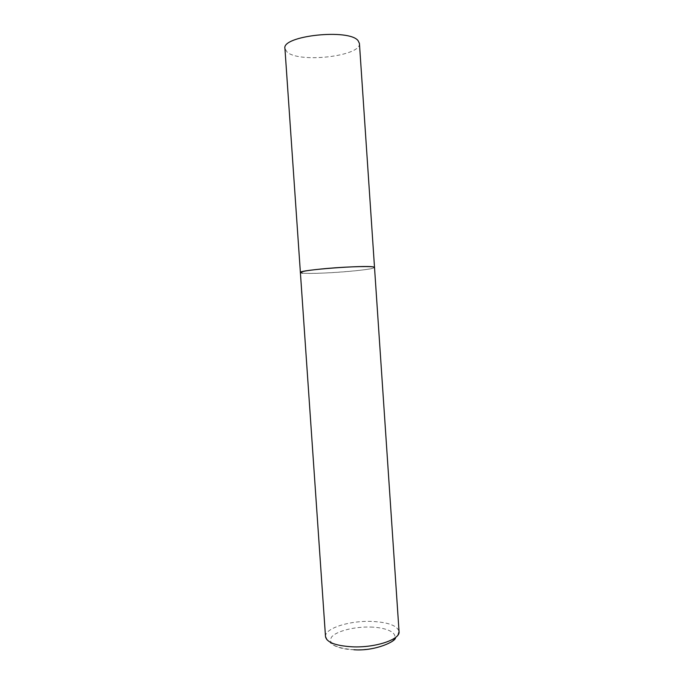 <?xml version="1.0" encoding="UTF-8"?>
<svg xmlns="http://www.w3.org/2000/svg" width="684" height="684" viewBox="0 0 684 684"><rect width="100%" height="100%" fill="white"/><g stroke="black" fill="none" stroke-linecap="round" stroke-linejoin="round"><path stroke-width="0.51" stroke-dasharray="3.42 2.56" d="M300.387 272.506C300.011 274.053 325.516 273.463 347.583 271.522C364.333 270.035 373.31 268.675 374.516 267.453C375.892 269.932 313.845 274.754 302.354 273.104M359.433 43.451C361.494 56.165 299.327 63.355 287.118 52.069L284.937 48.53M325.507 636.642C324.455 628.451 349.267 620.568 371.361 621.405C388.127 622.166 397.361 625.578 399.054 631.623M370.591 627.057C386.734 627.467 398.045 632.871 394.112 639.018C390.436 645.166 371.258 650.407 353.919 649.723C335.186 648.158 327.747 643.926 331.603 637.001C336.545 631.033 354.5 626.57 370.591 627.057M398.037 634.923L395.429 637.582M353.893 649.757C336.827 649.21 330.329 643.413 329.979 642.131L326.961 639.771"/><path stroke-width="1.03" d="M302.354 273.104L300.387 272.506L284.937 48.53C281.389 35.748 349.302 28.352 358.134 40.732L359.433 43.451L374.516 267.453C375.405 265.931 349.627 266.435 326.507 268.496C309.869 270.035 301.165 271.368 300.387 272.506C297.566 270.086 365.282 264.913 373.378 266.965L374.516 267.453L399.054 631.623C400.55 639.403 375.525 647.902 352.388 646.825C335.716 645.816 326.755 642.421 325.507 636.642L326.961 639.771M399.054 631.623L398.037 634.923M395.429 637.582C396.951 640.78 375.875 651.416 353.893 649.757M300.387 272.506L325.507 636.642"/></g></svg>
